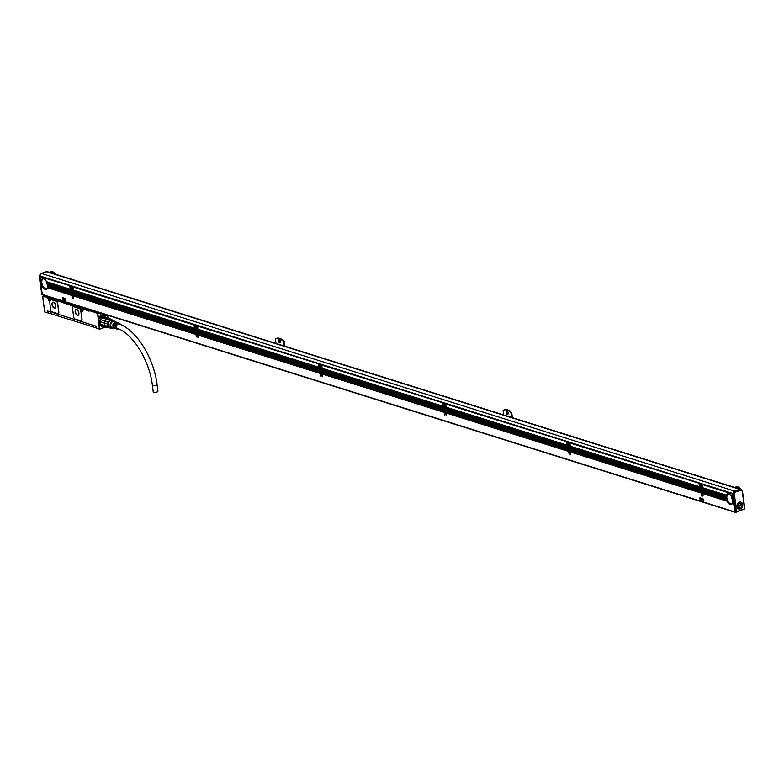 <?xml version="1.0" encoding="UTF-8"?>
<svg xmlns="http://www.w3.org/2000/svg" width="784" height="784" viewBox="0 0 784 784"><rect width="100%" height="100%" fill="white"/><g stroke="black" fill="none" stroke-linecap="round" stroke-linejoin="round"><path stroke-width="1.18" d="M40.141 276.056L40.141 276.056A2.097 1.646 -72.6 0 1 40.121 275.762L41.826 294.549L39.2 276.399L39.719 275.615M41.748 293.657L42.062 294.441M41.65 294.314L39.749 276.615M39.337 276.478L39.778 275.498A1.823 1.431 -72.6 0 1 41.033 273.538L46.305 271.666A1.823 1.431 -72.6 0 1 47.001 271.627M40.121 275.762A2.097 1.646 -72.6 0 1 41.552 273.489L46.57 271.705A2.097 1.646 -72.6 0 1 47.452 271.685L740.4 489.255A2.097 1.646 107.4 0 0 739.518 489.275L734.5 491.058A2.097 1.646 107.4 0 0 733.069 493.332L735.48 512.285M46.609 281.74L70.325 289.218L46.609 281.74A5.596 2.989 70.5 0 0 42.503 278.79A5.596 2.989 70.5 0 0 41.307 280.074L40.239 279.741L40.249 276.046L70.099 285.523M70.403 285.846L39.827 276.566M71.119 289.943A1.049 0.559 -109.5 0 0 71.579 290.345L72.961 290.521M73.177 290.335L70.697 289.561L70.246 286.121L70.678 285.601L72.99 286.434M73.294 286.758L70.246 286.121M73.137 290.492L73.667 290.325L73.128 291.08M195.784 329.427L195.206 329.535A1.049 0.559 70.5 0 1 194.804 329.221L73.559 290.893A1.049 0.559 70.5 0 0 73.588 290.462L73.373 286.611L194.579 324.831M73.373 286.611L194.285 324.517M195.304 328.927A1.049 0.559 -109.5 0 0 195.765 329.339L196.696 336.885M197.362 329.329L194.883 328.545L194.432 325.105L194.863 324.586L197.176 325.429M197.48 325.742L194.432 325.105M197.323 329.476L197.852 329.309M197.235 329.535L197.303 330.074M197.264 329.525L197.823 329.329L197.754 325.497L318.461 363.502M318.765 363.825L197.333 326.017M319.48 367.921A1.049 0.559 -109.5 0 0 319.95 368.323L320.881 375.869M321.538 368.313L319.068 367.539L318.618 364.099L319.049 363.58L321.362 364.413M321.665 364.736L318.618 364.099M321.509 368.47L322.028 368.304M444.156 407.406L443.577 407.513A1.049 0.559 70.5 0 1 443.176 407.2L442.989 406.886A1.049 0.559 70.5 0 1 442.833 406.396L322.018 368.333L321.489 369.068M321.969 368.96L321.313 369.127L321.92 368.882A1.049 0.559 70.5 0 0 321.959 368.451M322.008 368.245L442.891 406.288L322.018 368.333L321.94 364.491L442.646 402.496M442.95 402.819L321.509 365.011M443.666 406.916A1.049 0.559 -109.5 0 0 444.126 407.317L445.067 414.863M445.724 407.308L443.254 406.533L442.803 403.094L443.225 402.574L445.547 403.407M445.851 403.731L442.803 403.094M445.606 407.513L445.675 408.052M568.341 446.282L569.811 446.498L569.047 446.027A1.47 0.784 70.5 0 1 568.998 446.047A1.47 0.784 70.5 0 1 568.302 445.792L567.43 445.518L568.361 446.321L567.753 446.508A1.049 0.559 70.5 0 1 567.361 446.194L567.175 445.88A1.049 0.559 70.5 0 1 567.018 445.39L446.145 407.435L445.694 403.995L446.125 403.476L566.832 441.49M567.136 441.804L445.694 403.995M567.851 445.9A1.049 0.559 -109.5 0 0 568.312 446.312L568.361 446.321M567.43 445.518L567.214 441.666L569.733 442.392M570.027 442.715L566.979 442.078M569.87 446.449L570.399 446.282M569.792 446.498L569.86 447.047M700.798 487.981L700.22 488.099A1.049 0.559 70.5 0 1 699.818 487.785L699.632 487.472A1.049 0.559 70.5 0 1 699.485 486.982L570.331 446.429L569.88 442.989L570.311 442.47L699.299 483.081M699.593 483.395L569.88 442.989M700.318 487.491A1.049 0.559 -109.5 0 0 700.778 487.893L702.16 488.069M702.376 487.883L699.896 487.109L699.446 483.669L699.877 483.15L702.19 483.983M702.493 484.306L699.446 483.669M702.337 488.04L702.787 488.02A1.049 0.559 70.5 0 1 702.758 488.452L726.258 495.86L702.797 488.501M732.619 493.538L702.572 484.159L732.589 493.587L732.766 497.174L731.688 496.84A5.596 2.989 70.5 0 0 727.581 493.891A5.596 2.989 70.5 0 0 726.396 495.174L702.758 487.756L702.327 488.638M702.797 488.53L726.239 495.949M56.183 274.42A8.604 4.596 -109.5 0 0 54.625 272.881A8.604 4.596 -109.5 0 0 54.498 272.783M734.422 493.783L733.559 493.312L734.539 493.352A0.735 0.578 -72.6 0 1 734.422 493.783L736.352 511.746L744.486 508.865L742.242 490.823L741.566 490.853A1.117 0.882 -72.6 0 0 740.576 490.284L739.665 489.363L734.392 491.235A1.823 1.431 -72.6 0 0 733.148 493.175L733.069 493.332M739.665 489.363A1.823 1.431 -72.6 0 1 740.625 489.422M732.766 497.174L731.844 497.144A5.596 2.989 70.5 0 1 732.07 497.654L732.187 497.938A5.596 2.989 70.5 0 1 732.364 498.438L732.452 498.722A5.596 2.989 70.5 0 1 732.579 499.202L732.638 499.477A5.596 2.989 70.5 0 1 732.726 499.947L732.766 500.212A5.596 2.989 70.5 0 1 732.815 500.662L732.766 500.212M732.178 497.722L732.942 497.958L732.805 497.438M732.942 497.958L732.187 497.938M732.462 498.506L733.04 498.683L732.893 498.163M733.04 498.683L732.452 498.722M733.128 499.408L732.638 499.477M733.236 500.8L732.824 500.917A5.596 2.989 70.5 0 1 732.834 501.368L733.275 501.064M733.334 501.525L732.824 501.613A5.596 2.989 70.5 0 1 732.785 502.044L733.363 501.789M733.422 502.25L732.756 502.289A5.596 2.989 70.5 0 1 732.658 502.701L733.461 502.505M733.52 502.965L732.589 502.936A5.596 2.989 70.5 0 1 731.325 504.435A5.596 2.989 70.5 0 1 727.062 501.192L702.778 493.567L703.072 495.87M735.147 512.236L733.55 503.23M702.758 487.756L702.572 484.159M702.778 493.567L702.748 492.734L726.611 500.104A5.596 2.989 70.5 0 1 726.454 499.614L702.591 492.117L702.748 492.734M726.454 499.614L702.591 492.117M702.552 491.862L702.552 491.284L726.209 498.595A5.596 2.989 70.5 0 1 726.141 498.124L702.405 490.676L702.552 491.284M726.151 496.047A5.596 2.989 70.5 0 0 726.102 496.468L726.082 496.723A5.596 2.989 70.5 0 0 726.072 497.154L726.082 497.409A5.596 2.989 70.5 0 0 726.111 497.869L702.405 490.676M702.366 490.412L702.366 489.843L726.151 497.301M726.072 497.154L702.366 489.843M702.268 489.686L702.278 489.118L726.16 496.615M726.102 496.468L702.278 489.118M700.808 488.53L701.856 488.981L700.808 488.53L700.818 487.962L701.69 488.118M701.856 488.981L701.856 489.559L700.906 488.687M700.906 489.255L701.856 489.559M701.954 489.706L701.954 490.284L701.004 489.412M701.004 489.98L701.954 490.284M702.052 490.431L702.043 491L701.092 490.137M701.092 490.706L702.043 491M702.141 491.156L702.141 491.725L701.19 490.862M701.19 491.431L702.141 491.725M702.239 491.882L702.239 492.45L701.278 492.156L701.288 491.578M701.278 492.156L702.239 492.45M702.327 492.607L702.327 493.175L701.376 492.881L701.376 492.303M701.376 492.881L702.327 493.175M702.425 493.332L702.699 496.007M701.768 488.265L701.768 488.834M702.425 487.687L701.935 484.453M701.66 487.53L702.748 487.687M700.367 488.138L569.713 447.37L700.494 488.559L700.494 489.128L569.811 448.095L700.592 489.285L700.582 489.853L569.899 448.82L700.68 490L700.68 490.578L569.997 449.546L700.778 490.725L700.778 491.303L570.095 450.271L700.867 491.45L700.867 492.019L570.184 450.996L700.965 492.176L700.965 492.744L570.282 451.711L701.063 492.901L701.582 495.968L701.474 493.028M570.38 446.223L699.524 486.776L699.034 483.542M699.818 487.785L570.291 446.86A1.049 0.559 70.5 0 0 570.331 446.429M570.282 451.711L570.282 451.143M570.184 450.996L570.184 450.418M570.095 450.271L570.095 449.693M569.997 449.546L569.997 448.977M569.899 448.82L569.909 448.252M569.811 448.095L569.811 447.527M569.4 447.399L568.351 446.939L569.4 447.399L569.4 447.968L568.439 447.664L569.488 448.115L569.488 448.693L568.537 448.389L569.586 449.418L568.635 449.114L569.684 449.565L569.674 450.134L568.723 449.84L569.772 450.859L568.821 450.565L569.87 451.016L569.87 451.584L568.91 451.29L569.958 451.741L570.556 454.808L570.38 451.868M568.351 446.939L568.351 446.37L569.694 446.478M569.302 446.674L569.302 447.243M569.047 446.027L569.958 446.096L569.468 442.862M569.958 446.096L569.204 445.949M568.91 451.29L568.919 450.712M568.821 450.565L568.821 449.996M568.723 449.84L568.723 449.271M568.635 449.114L568.635 448.546M568.537 448.389L568.537 447.821M568.439 447.664L568.449 447.096M567.9 446.547L445.528 408.386L568.028 446.968L568.028 447.537L445.626 409.101L568.126 447.693L568.126 448.262L445.724 409.826L568.224 448.419L568.214 448.987L445.812 410.551L568.312 449.134L568.312 449.712L445.91 411.277L568.41 449.859L568.41 450.437L445.998 412.002L568.498 450.584L568.498 451.153L446.096 412.727L568.596 451.31L569.194 454.377L569.008 451.437M446.194 407.229L567.067 445.185L566.567 441.951M567.361 446.194L446.106 407.866A1.049 0.559 70.5 0 0 446.145 407.435M446.096 412.727L446.096 412.159M445.998 412.002L446.008 411.433M445.91 411.277L445.91 410.708M445.812 410.551L445.812 409.983M445.724 409.826L445.724 409.258M445.626 409.101L445.626 408.533M444.822 412.453L445.773 412.747L446.37 415.824L446.194 412.874M444.263 408.101L445.204 408.307L444.165 407.954M445.214 408.405L445.214 408.974L444.263 408.68M444.352 408.827L445.214 408.974M445.312 409.13L445.302 409.699L444.352 409.405M444.45 409.552L445.302 409.699M445.4 409.856L445.4 410.424L444.45 410.12M444.548 410.277L445.4 410.424M445.498 410.581L445.498 411.149L444.538 410.845M444.636 411.002L445.498 411.149M445.586 411.296L445.586 411.874L444.636 411.571M444.734 411.727L445.586 411.874M445.684 412.021L445.684 412.6L444.734 412.296M444.165 407.386L445.518 407.494M445.116 407.68L445.116 408.248M445.782 407.102L445.283 403.868M443.852 407.974L443.842 408.542L321.44 370.117L321.44 369.548L443.852 407.974L321.313 369.127M321.44 370.117L443.842 408.542M443.94 408.699L443.94 409.268L321.538 370.842L321.538 370.264M321.538 370.842L443.94 409.268M444.038 409.424L444.038 409.993L321.626 371.567L321.636 370.989M321.626 371.567L444.038 409.993M444.126 410.15L444.126 410.718L321.724 372.282L321.724 371.714M321.724 372.282L444.126 410.718M444.224 410.875L444.224 411.443L321.822 373.008L321.822 372.439M321.822 373.008L444.224 411.443M444.312 411.6L444.312 412.168L321.91 373.733L321.91 373.164M321.91 373.733L444.312 412.168M444.41 412.315L444.685 415.001M442.882 406.19L442.382 402.956M443.176 407.2L321.803 369.097L443.176 407.072M320.646 373.458L321.597 373.752L322.185 376.83L322.008 373.89M320.078 369.117L321.019 369.323L319.98 368.96M321.028 369.411L321.028 369.989L320.078 369.685M320.176 369.842L321.028 369.989M321.126 370.136L321.126 370.705L320.166 370.411M320.264 370.567L321.126 370.705M321.215 370.861L321.215 371.43L320.264 371.136M320.362 371.283L321.215 371.43M321.313 371.587L321.313 372.155L320.362 371.861M320.45 372.008L321.313 372.155M321.401 372.312L321.401 372.88L320.45 372.586M320.548 372.733L321.401 372.88M321.499 373.037L321.499 373.605L320.548 373.302M319.98 368.392L321.332 368.5M320.93 368.686L320.93 369.264M321.597 368.117L321.097 364.883M319.872 368.235L319.392 368.519A1.049 0.559 70.5 0 1 318.99 368.206L318.804 367.902A1.049 0.559 70.5 0 1 318.647 367.412L319.019 367.206M319.666 368.98L319.666 369.558L197.254 331.122L197.264 330.554L319.666 368.98L197.127 330.133M197.254 331.122L319.666 369.558M319.754 369.705L319.754 370.283L197.352 331.848L197.352 331.279M197.352 331.848L319.754 370.283M319.852 370.43L319.852 371.008L197.45 332.573L197.45 332.004M197.45 332.573L319.852 371.008M319.941 371.155L319.941 371.724L197.539 333.298L197.539 332.72M197.539 333.298L319.941 371.724M320.039 371.881L320.039 372.449L197.637 334.023L197.637 333.445M197.637 334.023L320.039 372.449M320.137 372.606L320.137 373.174L197.725 334.748L197.725 334.17M197.725 334.748L320.137 373.174M320.225 373.331L320.499 376.006M197.823 329.251L318.696 367.206L318.206 363.972M318.696 367.206L197.774 329.456A1.049 0.559 70.5 0 1 197.744 329.888L318.921 367.97M318.99 368.206L197.784 329.937M196.461 334.464L197.411 334.768L198.009 337.835L197.823 334.895M195.892 330.123L196.833 330.329L195.794 329.976M196.843 330.427L196.843 330.995L195.892 330.691M195.99 330.848L196.843 330.995M196.941 331.142L196.941 331.72L195.99 331.416M196.078 331.573L196.941 331.72M197.029 331.867L197.029 332.445L196.078 332.142M196.176 332.298L197.029 332.445M197.127 332.592L197.127 333.171L196.176 332.867M196.265 333.024L197.127 333.171M197.225 333.318L197.225 333.886L196.265 333.592M196.363 333.739L197.225 333.886M197.313 334.043L197.313 334.611L196.363 334.317M195.804 329.398L197.147 329.515M196.755 329.701L196.755 330.27M197.411 329.123L196.911 325.889M196.647 328.976L197.735 329.123M195.686 329.241L196.745 329.603M195.481 329.995L195.481 330.564L73.079 292.138L73.079 291.56L195.471 329.897L72.941 291.148M73.079 292.138L195.481 330.564M195.569 330.721L195.569 331.289L73.167 292.853L73.167 292.285M73.167 292.853L195.569 331.289M195.667 331.446L195.667 332.014L73.265 293.579L73.265 293.01M73.265 293.579L195.667 332.014M195.765 332.161L195.765 332.739L73.353 294.304L73.353 293.735M73.353 294.304L195.765 332.739M195.853 332.886L195.853 333.465L73.451 295.029L73.451 294.461M73.451 295.029L195.853 333.465M195.951 333.612L195.951 334.18L73.549 295.754L73.549 295.186M73.549 295.754L195.951 334.18M196.039 334.337L196.314 337.012M194.746 328.976L194.618 328.908A1.049 0.559 70.5 0 1 194.461 328.418L194.834 328.212M73.637 290.266L194.51 328.212L194.02 324.978L73.147 287.022M194.804 329.221L73.441 291.109L194.804 329.084M72.657 291.432L71.618 290.982L72.657 291.432L72.657 292.001L71.707 291.707L72.755 292.726L71.893 292.579L72.853 292.883L72.853 293.451L71.893 293.147L72.941 294.176L71.991 293.873L73.039 294.323L73.039 294.902L72.089 294.598L73.128 295.627L72.177 295.323L73.226 295.774L73.745 298.851L73.637 295.901M71.628 290.354L72.579 290.658M72.569 290.707L72.569 291.276M73.226 290.129L72.736 286.895M71.501 290.247L71.021 290.541A1.049 0.559 70.5 0 1 70.619 290.227L70.433 289.913A1.049 0.559 70.5 0 1 70.286 289.423L70.648 289.227M72.177 295.323L72.177 294.755M72.089 294.598L72.089 294.029M71.991 293.873L71.991 293.304M71.893 293.147L71.893 292.579M71.805 292.432L71.805 291.854M71.707 291.707L71.707 291.129M71.618 290.982L71.618 290.413M71.795 295.46L47.608 287.728L71.863 295.343L72.383 298.42L72.275 295.48M71.599 290.433L71.197 290.854L47.285 283.338L71.295 291.001L71.295 291.57L47.559 284.376A5.596 2.989 70.5 0 1 47.648 284.847L47.687 285.111A5.596 2.989 70.5 0 1 47.726 285.562L71.481 293.02L47.687 285.111M47.608 284.259L71.295 291.57M71.393 291.726L71.393 292.295L47.648 284.847M47.746 284.994L71.393 292.295M71.579 293.177L47.746 285.827L71.481 293.02M71.52 293.285L47.755 286.268L71.579 293.745M71.667 293.902L47.746 286.513L71.658 293.804M71.609 294.01L47.706 286.944L71.667 294.47M71.765 294.627L47.667 287.189L71.756 294.529M71.707 294.735L47.579 287.601L71.765 295.196M70.246 289.159L69.835 285.984M734.765 512.089L42.424 294.794L41.023 285.797L42.013 285.974L41.082 285.68M40.984 285.533L40.993 284.964L41.67 285.17L40.993 284.964M40.895 284.808L41.425 284.406L40.895 284.239M40.797 284.082L40.797 283.514M40.611 282.632L41.062 282.211L40.552 282.171M40.513 281.907L41.072 281.515L40.454 281.446M40.503 281.25L41.082 281.427L40.523 281.338M40.425 281.191L40.425 280.613L41.16 280.848L40.366 280.731M40.415 280.525L41.17 280.76L40.425 280.613M40.327 280.466L40.327 279.888L41.327 280.202L40.268 280.006M54.988 274.047A8.947 4.782 -109.5 0 0 50.235 272.009A8.947 4.782 -109.5 0 0 49.588 272.352M56.066 274.38A8.947 4.782 -109.5 0 0 54.37 272.685A8.947 4.782 -109.5 0 0 50.842 271.793A8.947 4.782 -109.5 0 0 50.548 271.921M740.067 489.147A8.947 4.782 -109.5 0 0 735.314 487.109A8.947 4.782 -109.5 0 0 734.667 487.452M503.691 414.932L503.103 410.375A14.2 7.585 70.5 0 1 503.818 410.032A14.2 7.585 70.5 0 1 510.962 412.845L511.56 417.402M506.141 412.364A1.744 0.931 70.5 0 1 506.591 411.041A1.744 0.931 70.5 0 1 508.208 413.011A1.744 0.931 70.5 0 1 507.758 414.334A1.744 0.931 70.5 0 1 506.141 412.364M276.017 343.451L275.429 338.884A14.2 7.585 70.5 0 1 276.154 338.551A14.2 7.585 70.5 0 1 283.298 341.354L283.886 345.92M278.467 340.873A1.744 0.931 70.5 0 1 278.918 339.55A1.744 0.931 70.5 0 1 280.535 341.53A1.744 0.931 70.5 0 1 280.084 342.853A1.744 0.931 70.5 0 1 278.467 340.873M702.366 493.44L701.415 493.136M700.994 493.009L570.311 451.976M569.899 451.849L568.949 451.555M568.537 451.417L446.125 412.992M445.714 412.854L444.763 412.56M444.352 412.433L321.95 373.997M321.528 373.87L320.578 373.566M320.166 373.439L197.764 335.003M197.352 334.876L196.392 334.582M195.98 334.445L73.578 296.019M73.167 295.882L72.216 295.588M47.51 287.836A5.596 2.989 70.5 0 1 46.236 289.345A5.596 2.989 70.5 0 1 41.983 286.091L41.023 285.797M703.415 501.917L703.228 499.016L699.798 498.016L700.396 501.035L703.287 501.946L703.111 499.055M703.228 499.016L700.083 497.713M65.934 301.762L65.748 298.861L62.328 297.861L62.916 300.889L65.817 301.801L65.64 298.9M65.748 298.861L62.602 297.557M732.952 498.624L732.364 498.438M732.864 497.899L732.07 497.654M732.354 493.998L702.346 484.581M726.396 495.174L702.787 488.02M726.258 495.86L702.758 488.452M727.062 501.192L702.738 493.303M726.082 496.723L702.209 489.226M726.082 497.409L702.307 489.951M726.209 498.595L702.464 491.137M726.376 499.339A5.596 2.989 70.5 0 1 726.268 498.859L702.493 491.401M726.611 500.104L702.65 492.587M726.925 500.898A5.596 2.989 70.5 0 1 726.719 500.388L702.68 492.842M701.709 488.373L700.749 488.069M702.268 492.715L701.317 492.421M702.17 491.989L701.219 491.695M702.082 491.264L701.131 490.97M701.984 490.539L701.033 490.245M701.896 489.824L700.945 489.52M701.798 489.098L700.847 488.795M701.504 487.619A1.47 0.784 70.5 0 1 701.464 487.628A1.47 0.784 70.5 0 1 700.769 487.383L699.896 487.109M700.769 487.383L699.857 486.844M700.494 487.04A1.47 0.784 70.5 0 1 700.396 484.904A1.47 0.784 70.5 0 1 700.484 484.865A1.47 0.784 70.5 0 1 701.602 485.717A1.47 0.784 70.5 0 1 701.709 487.423L702.346 487.628M700.435 488.667L569.752 447.635M700.906 492.283L570.223 451.251M700.808 491.558L570.125 450.535M700.72 490.843L570.037 449.81M700.622 490.118L569.939 449.085M700.524 489.392L569.841 448.36M699.632 487.472L570.291 446.86M699.446 486.717L570.291 446.165M569.243 446.782L568.292 446.478M569.801 451.123L568.851 450.829M569.713 450.398L568.763 450.104M569.615 449.673L568.665 449.379M569.527 448.958L568.576 448.654M569.429 448.232L568.478 447.929M569.341 447.507L568.38 447.203M569.223 446.527L568.243 446.214M568.302 445.792L567.4 445.253M568.028 445.459A1.47 0.784 70.5 0 1 567.939 443.313A1.47 0.784 70.5 0 1 568.018 443.274A1.47 0.784 70.5 0 1 569.135 444.126A1.47 0.784 70.5 0 1 569.243 445.831L569.88 446.037M569.272 445.88L569.243 445.831A1.401 0.745 -109.5 0 1 569.164 445.9A1.401 0.745 -109.5 0 1 569.086 445.939A1.401 0.745 -109.5 0 1 567.949 444.949A1.401 0.745 -109.5 0 1 568.077 443.342A1.401 0.745 -109.5 0 1 568.155 443.303A1.401 0.745 -109.5 0 1 568.341 443.283M567.969 447.076L445.567 408.64M568.439 450.692L446.037 412.266M568.341 449.977L445.939 411.541M568.253 449.252L445.851 410.816M568.155 448.526L445.753 410.091M568.067 447.801L445.665 409.366M567.175 445.88L446.106 407.866M566.979 445.126L446.106 407.17M445.057 407.788L444.107 407.494M445.626 412.139L444.675 411.835M445.528 411.414L444.577 411.11M445.43 410.689L444.479 410.385M445.341 409.963L444.391 409.66M445.243 409.238L444.293 408.944M445.155 408.513L444.205 408.219M444.116 406.798L443.842 406.465A1.47 0.784 70.5 0 1 443.754 404.328A1.47 0.784 70.5 0 1 443.832 404.279A1.47 0.784 -109.5 0 0 443.705 405.926A1.47 0.784 -109.5 0 0 444.871 407.023A1.47 0.784 70.5 0 1 444.812 407.053A1.47 0.784 70.5 0 1 444.116 406.798L443.254 406.533M443.842 406.465L443.215 406.269M443.891 404.27A1.47 0.784 -109.5 0 0 443.862 404.279A1.47 0.784 70.5 0 1 444.959 405.142A1.47 0.784 70.5 0 1 445.067 406.847L445.694 407.043M443.783 408.082L321.381 369.656M444.254 411.708L321.852 373.272M444.165 410.983L321.754 372.547M444.067 410.257L321.665 371.822M443.969 409.532L321.567 371.106M443.881 408.807L321.479 370.381M442.989 406.886L321.92 368.882M442.793 406.132L321.93 368.186M320.872 368.803L319.921 368.5M321.44 373.145L320.489 372.841M321.342 372.42L320.391 372.126M321.254 371.694L320.293 371.4M321.156 370.969L320.205 370.675M321.058 370.244L320.107 369.95M320.97 369.529L320.019 369.225M320.676 368.039A1.47 0.784 70.5 0 1 320.636 368.059A1.47 0.784 70.5 0 1 319.931 367.814L319.068 367.539M321.509 368.049L320.881 367.853A1.47 0.784 70.5 0 0 320.774 366.148A1.47 0.784 70.5 0 0 319.647 365.295A1.47 0.784 70.5 0 0 319.568 365.334A1.47 0.784 70.5 0 0 319.666 367.471L319.029 367.275M320.725 367.951L320.774 367.931A1.401 0.745 -109.5 0 0 320.774 367.931A1.401 0.745 -109.5 0 0 320.852 367.902A1.401 0.745 -109.5 0 0 320.891 367.872L320.881 367.853A1.401 0.745 -109.5 0 1 320.803 367.921A1.401 0.745 -109.5 0 1 320.725 367.951A1.401 0.745 -109.5 0 1 319.578 366.961A1.401 0.745 -109.5 0 1 319.705 365.354A1.401 0.745 -109.5 0 1 319.784 365.315A1.401 0.745 -109.5 0 1 319.97 365.295M319.598 369.097L197.196 330.662M320.068 372.714L197.666 334.288M319.98 371.988L197.578 333.563M319.882 371.263L197.48 332.837M319.794 370.548L197.382 332.112M319.696 369.823L197.294 331.387M318.647 367.412L197.774 329.456M318.804 367.902L197.744 329.888M318.618 367.147L197.744 329.192M196.686 329.809L195.735 329.515M197.254 334.151L196.304 333.857M197.156 333.425L196.206 333.131M197.068 332.71L196.118 332.406M196.97 331.985L196.02 331.681M196.882 331.26L195.922 330.956M196.784 330.534L195.833 330.231M195.52 326.281A1.47 0.784 -109.5 0 0 195.49 326.301A1.47 0.784 -109.5 0 0 195.343 327.937A1.47 0.784 -109.5 0 0 196.51 329.045A1.47 0.784 70.5 0 1 196.451 329.074A1.47 0.784 70.5 0 1 195.745 328.819L194.883 328.545M195.745 328.819L195.481 328.486A1.47 0.784 70.5 0 1 195.383 326.34A1.47 0.784 70.5 0 1 195.471 326.301A1.47 0.784 70.5 0 1 196.588 327.153A1.47 0.784 70.5 0 1 196.696 328.868A1.401 0.745 -109.5 0 0 196.706 328.878L197.333 329.064M195.481 328.486L194.844 328.28M195.422 330.103L73.01 291.677M195.892 333.719L73.48 295.294M195.794 333.004L73.392 294.568M195.696 332.279L73.294 293.843M195.608 331.554L73.206 293.118M195.51 330.828L73.108 292.393M194.461 328.418L73.588 290.462M194.618 328.908L73.559 290.893M194.432 328.153L73.559 290.198M72.51 290.815L71.55 290.521M73.069 295.166L72.118 294.862M72.981 294.441L72.02 294.137M72.883 293.716L71.932 293.412M72.785 292.991L71.834 292.687M72.696 292.265L71.746 291.971M72.598 291.54L71.648 291.246M72.304 290.06A1.47 0.784 70.5 0 1 72.265 290.08A1.47 0.784 70.5 0 1 71.569 289.825L70.697 289.561M71.569 289.825L70.658 289.296M71.295 289.492A1.47 0.784 70.5 0 1 71.197 287.356A1.47 0.784 70.5 0 1 71.285 287.307A1.47 0.784 70.5 0 1 72.402 288.169A1.47 0.784 70.5 0 1 72.51 289.874L73.147 290.07M71.236 291.109L47.363 283.622A5.596 2.989 70.5 0 1 47.501 284.102M70.619 290.227L47.109 282.848A5.596 2.989 70.5 0 1 47.285 283.338M71.324 291.834L47.559 284.376M70.286 289.423L46.766 282.044A5.596 2.989 70.5 0 1 46.991 282.554L47.109 282.848M70.433 289.913L46.991 282.554M41.846 285.797A5.596 2.989 70.5 0 1 41.64 285.298L40.925 285.072M41.532 285.004A5.596 2.989 70.5 0 1 41.376 284.514L40.837 284.347M41.297 284.239A5.596 2.989 70.5 0 1 41.189 283.759L40.739 283.622M83.045 309.778L83.094 308.671L88.955 310.327M88.964 310.601L89.102 311.17L83.035 308.955M96.442 327.937L96.216 326.222L47.373 310.885L47.618 312.728L44.668 311.934M50.519 299.459L56.242 301.164A2.097 1.117 70.5 0 1 57.732 303.526L57.624 303.565A2.097 1.117 -109.5 0 0 56.125 301.203L50.607 299.468L50.274 299.909A1.891 1.009 -109.5 0 1 49.764 301.105A1.891 1.009 70.5 0 1 48.128 298.939L48.51 298.106L48.128 298.939M58.232 313.561A2.097 1.117 70.5 0 0 58.29 313.541A2.097 1.117 70.5 0 0 58.829 311.954L57.732 303.526M49.696 301.115L50.441 309.396A2.097 1.117 -109.5 0 0 51.94 311.758L57.732 313.58A2.097 1.117 -109.5 0 0 58.183 313.58A2.097 1.117 -109.5 0 0 58.722 311.993L57.624 303.565M73.128 306.642A2.097 1.117 70.5 0 1 73.177 306.622A2.097 1.117 70.5 0 1 73.627 306.622L79.419 308.445A2.097 1.117 70.5 0 1 80.919 310.807L80.801 310.846A2.097 1.117 -109.5 0 0 79.311 308.484L73.51 306.662A2.097 1.117 -109.5 0 0 73.069 306.662A2.097 1.117 -109.5 0 0 72.53 308.249L73.618 316.677A2.097 1.117 -109.5 0 0 75.117 319.039L80.919 320.852A2.097 1.117 -109.5 0 0 81.36 320.862A2.097 1.117 -109.5 0 0 81.899 319.274L80.801 310.846M81.418 320.832A2.097 1.117 70.5 0 0 81.467 320.823A2.097 1.117 70.5 0 0 82.006 319.235L80.919 310.807M43.845 296.43L43.982 296.999L42.65 296.303L44.717 311.816M99.519 329.153L96.461 328.065L99.519 329.153L105.438 326.957M99.842 328.937L97.873 313.737L96.795 313.081L98.617 312.434M99.352 328.966L97.579 313.551M97.383 313.767L96.138 313.375L96.795 313.081L96.295 312.297L89.258 310.082L90.131 309.768L89.023 310.376M96.54 312.689L96.138 313.375L96.06 312.718L97.892 312.208M83.3 308.729L89.092 310.346L89.102 311.17L89.023 310.513L96.06 312.718L97.167 311.983M89.092 310.346L89.102 311.17M81.458 308.288L80.83 309.2A1.891 1.009 70.5 0 0 82.173 311.326A1.891 1.009 70.5 0 0 83.065 309.905L82.977 309.249M81.516 308.759L81.232 308.083L50.431 298.528L80.742 308.543L80.83 309.2M48.755 298.028L47.501 298.106L48.696 297.616M48.716 297.744L47.902 297.42L47.501 298.106L47.657 297.018L43.904 296.205M44.796 295.539L42.973 296.185L43.973 296.185L43.982 296.999L43.894 296.342L47.412 297.45L48.53 296.715M43.973 296.185L43.982 296.999M54.478 313.11L91.062 324.596M96.383 327.918L48.373 312.953L48.157 311.307L54.223 313.032M52.842 312.61L49.529 311.562M94.884 325.801L91.316 324.684M99.676 329.202L105.781 327.036M104.693 327.222L104.017 327.457M106.702 317.814A5.106 4.008 107.4 0 0 105.272 316.785L104.86 315.462A2.901 2.274 107.4 0 0 105.046 314.453M100.568 313.051A2.901 2.274 107.4 0 0 100.313 314.864L100.401 315.521A2.901 2.274 107.4 0 0 100.94 316.844L100.901 318.333A5.106 4.008 107.4 0 0 100.499 325.38A5.106 4.008 107.4 0 0 103.978 326.497M98.755 317.451A0.941 0.745 107.4 0 0 100.264 316.912A0.941 0.745 107.4 0 0 98.755 317.451M107.036 315.08A0.941 0.745 107.4 0 1 106.477 315.638L105.536 315.433M106.477 315.638L106.203 315.638A0.872 0.686 107.4 0 1 105.458 314.58A0.941 0.745 107.4 0 0 106.252 315.717M81.232 308.083L50.333 298.684M55.723 305.75A3.146 1.686 -109.5 0 0 52.812 302.203A3.146 1.686 -109.5 0 0 51.999 304.584A3.146 1.686 -109.5 0 0 54.909 308.132A3.146 1.686 -109.5 0 0 55.723 305.75M78.91 313.032A3.146 1.686 -109.5 0 0 75.989 309.474A3.146 1.686 -109.5 0 0 75.176 311.856A3.146 1.686 -109.5 0 0 78.096 315.413A3.146 1.686 -109.5 0 0 78.91 313.032M91.287 324.674L96.167 326.271M89.68 324.174L54.38 313.081M104.517 326.801L104.595 327.379M104.889 314.404A2.901 2.274 -72.6 0 1 104.674 315.472L104.86 315.462M104.674 315.472L105.272 316.785M105.076 316.834L103.978 316.648A5.008 3.92 -72.6 0 0 103.057 316.785A5.008 3.92 -72.6 0 0 101.744 317.432L100.999 318.108M103.027 316.785A4.969 3.891 -72.6 0 1 104.87 316.805A4.969 3.891 -72.6 0 1 106.163 317.598M103.41 326.369A4.969 3.891 -72.6 0 1 101.9 326.281A4.969 3.891 -72.6 0 1 100.43 325.291M98.774 317.412A0.872 0.686 107.4 0 0 100.166 316.922A0.872 0.686 107.4 0 0 98.774 317.412M105.497 315.364L106.428 315.56A0.872 0.686 107.4 0 0 106.938 315.05M48.814 298.498L49.363 296.969M88.68 310.425L89.307 309.513M49.48 300.203A1.401 0.745 -109.5 0 0 50.156 300.448A1.401 0.745 -109.5 0 0 50.225 300.409L50.156 300.448M82.183 310.464A1.401 0.745 -109.5 0 0 82.859 310.709A1.401 0.745 -109.5 0 0 82.928 310.68M50.186 299.733L49.696 298.341M82.888 310.003L82.398 308.612M52.891 302.173A3.146 1.686 -109.5 0 0 52.165 304.525A3.146 1.686 -109.5 0 0 54.998 308.102M76.077 309.455A3.146 1.686 -109.5 0 0 75.342 311.797A3.146 1.686 -109.5 0 0 78.175 315.374M104.586 314.315A2.724 2.136 -72.6 0 1 101.646 316.589A2.724 2.136 -72.6 0 1 100.342 315.031M99.284 316.373A0.872 0.686 -72.6 0 1 98.862 317.706M106.154 314.805A0.872 0.686 -72.6 0 1 105.644 315.315M55.684 305.623A2.793 1.499 -109.5 0 0 53.096 302.467A2.793 1.499 -109.5 0 0 52.371 304.584A2.793 1.499 -109.5 0 0 54.968 307.74A2.793 1.499 -109.5 0 0 55.684 305.623A2.793 1.499 -109.5 0 1 54.988 303.673M78.861 312.904A2.793 1.499 -109.5 0 0 76.273 309.749A2.793 1.499 -109.5 0 0 75.558 311.865A2.793 1.499 -109.5 0 0 78.145 315.021A2.793 1.499 -109.5 0 0 78.861 312.904A2.793 1.499 -109.5 0 1 78.175 310.944M101.273 326.007L102.234 326.301M104.203 316.677L105.164 316.971M102.263 316.315A2.626 2.058 107.4 0 0 102.283 316.305A2.626 2.058 107.4 0 0 102.645 316.138L102.929 316.226A2.626 2.058 107.4 0 0 104.301 314.217M100.862 316.079A2.626 2.058 107.4 0 0 101.469 316.432A2.626 2.058 107.4 0 0 102.214 316.481L101.9 313.463M49.176 298.939L49.48 300.017L48.863 299.253L49.333 298.89M81.879 309.21L82.173 310.288L81.565 309.523L82.036 309.161M100.283 325.095A4.9 3.842 107.4 0 0 101.832 326.183A4.9 3.842 107.4 0 0 101.949 326.222M103.517 326.35A4.9 3.842 -72.6 0 1 102.185 326.291A4.9 3.842 -72.6 0 1 102.067 326.252A4.9 3.842 -72.6 0 1 99.842 320.509A4.9 3.842 -72.6 0 1 104.87 316.883A4.9 3.842 107.4 0 0 104.762 316.844A4.9 3.842 107.4 0 0 104.644 316.805A4.9 3.842 107.4 0 0 102.586 316.952M102.312 313.6L102.645 316.138M102.684 313.718L102.929 316.226M102.998 316.119A2.479 1.95 107.4 0 0 104.282 314.217M100.597 313.061A2.479 1.95 107.4 0 0 102.273 316.373M104.87 316.883A4.9 3.842 -72.6 0 1 104.997 316.912A4.9 3.842 -72.6 0 1 106.281 317.706M103.87 317.265A4.41 3.459 107.4 0 0 100.234 320.548A4.41 3.459 107.4 0 0 101.342 325.331M106.565 318.902L105.301 320.989A4.41 3.459 -72.6 0 1 106.732 319.362L102.596 318.059L106.565 318.902A4.753 3.734 -72.6 0 1 108.221 318.314L104.488 317.148A4.753 3.734 107.4 0 0 102.841 317.736M107.947 327.359L107.78 327.369A4.41 3.459 -72.6 0 1 106.849 327.242A4.41 3.459 -72.6 0 1 106.065 326.85L105.928 326.752A4.41 3.459 -72.6 0 1 104.987 325.487L100.793 324.429A4.753 3.734 107.4 0 0 101.842 325.821L105.566 326.997A4.753 3.734 -72.6 0 1 104.517 325.595L100.793 324.429M104.517 325.595L104.919 325.321A4.41 3.459 -72.6 0 1 104.635 323.175L100.499 321.871L104.174 322.92A4.753 3.734 -72.6 0 1 104.772 320.94L101.048 319.764A4.753 3.734 107.4 0 0 100.44 321.754M104.772 320.94L101.048 319.764M113.886 320.979A4.41 3.459 -72.6 0 0 113.2 320.215L110.397 319.333A4.41 3.459 107.4 0 0 110.27 319.225A4.41 3.459 107.4 0 0 109.486 318.833A4.41 3.459 107.4 0 0 108.555 318.716L108.221 318.314M107.78 327.369L105.615 326.977M106.065 326.85L105.566 326.997M104.174 322.92L104.987 325.487L107.79 326.369L107.457 323.841L104.654 322.959A4.41 3.459 -72.6 0 1 105.203 321.175L108.006 322.057L109.701 320.137L106.898 319.255A4.41 3.459 -72.6 0 1 108.388 318.725L108.555 318.716M106.124 317.932L110.358 318.961A4.753 3.734 -72.6 0 1 110.877 319.48M110.397 319.333L111.181 319.607A4.41 3.459 -72.6 0 0 109.701 320.137M108.359 327.516A4.753 3.734 -72.6 0 1 107.702 327.634M111.681 327.996A4.41 3.459 -72.6 0 1 110.75 328.241L105.928 326.752M107.457 323.841A4.41 3.459 -72.6 0 1 107.633 323.028A4.41 3.459 -72.6 0 1 108.006 322.057M111.455 327.869A4.126 3.234 -72.6 0 1 107.937 323.116A4.126 3.234 -72.6 0 1 110.495 320.088A4.126 3.234 -72.6 0 1 113.631 320.96M113.2 320.215L111.181 319.607M108.731 327.634A4.41 3.459 -72.6 0 1 107.79 326.369M110.103 327.31A3.499 2.744 -72.6 0 1 110.015 327.291A3.499 2.744 -72.6 0 1 108.427 323.184A3.499 2.744 -72.6 0 1 112.024 320.587A3.499 2.744 -72.6 0 1 112.112 320.617A3.499 2.744 -72.6 0 1 112.2 320.646M113.131 328.212A3.704 2.911 -72.6 0 1 112.112 328.163A3.704 2.911 -72.6 0 1 110.328 323.851A3.704 2.911 -72.6 0 1 114.15 321.038A3.704 2.911 -72.6 0 1 115.189 321.636M112.837 328.143A3.499 2.744 -72.6 0 1 112.71 328.124A3.499 2.744 -72.6 0 1 112.582 328.094A3.499 2.744 -72.6 0 1 110.897 324.017A3.499 2.744 -72.6 0 1 114.503 321.371A3.499 2.744 -72.6 0 1 114.797 321.469A3.499 2.744 -72.6 0 1 115.072 321.607M115.807 328.751A3.195 2.509 -72.6 0 1 115.591 328.721A3.195 2.509 -72.6 0 1 115.483 328.692A3.195 2.509 -72.6 0 1 113.964 327.153L114.405 327.271A3.156 2.479 -72.6 0 0 115.905 328.78A3.156 2.479 -72.6 0 0 116.022 328.8A3.156 2.479 -72.6 0 0 116.13 328.829M116.747 328.937A3.107 2.43 -72.6 0 1 116.532 328.908A3.107 2.43 -72.6 0 1 116.424 328.888A3.107 2.43 -72.6 0 1 114.944 327.408L115.395 327.526A3.058 2.401 -72.6 0 0 116.845 328.976A3.058 2.401 -72.6 0 0 116.953 328.996A3.058 2.401 -72.6 0 0 117.061 329.015M118.933 329.064A2.969 2.332 -72.6 0 1 117.806 329.172A2.969 2.332 -72.6 0 1 117.698 329.153A2.969 2.332 -72.6 0 1 116.257 325.683A2.969 2.332 -72.6 0 1 119.335 323.429A2.969 2.332 -72.6 0 1 119.58 323.518A2.969 2.332 -72.6 0 1 120.658 324.625M115.258 325.928L115.228 326.213A3.058 2.401 -72.6 0 1 118.531 323.086A3.058 2.401 -72.6 0 1 118.776 323.175A3.058 2.401 -72.6 0 1 119.021 323.302M114.778 326.095A3.107 2.43 -72.6 0 1 118.129 322.92A3.107 2.43 -72.6 0 1 118.384 323.008A3.107 2.43 -72.6 0 1 118.58 323.106M114.268 325.674L114.239 325.958A3.156 2.479 -72.6 0 1 117.639 322.714A3.156 2.479 -72.6 0 1 117.904 322.802A3.156 2.479 -72.6 0 1 118.139 322.92M113.788 325.84A3.195 2.509 -72.6 0 1 117.237 322.538A3.195 2.509 -72.6 0 1 117.502 322.636A3.195 2.509 -72.6 0 1 117.698 322.724M113.278 325.409L113.249 325.693A3.254 2.548 -72.6 0 1 116.757 322.332A3.254 2.548 -72.6 0 1 117.032 322.43A3.254 2.548 -72.6 0 1 117.257 322.547M112.798 325.576A3.293 2.587 -72.6 0 1 116.355 322.165A3.293 2.587 -72.6 0 1 116.63 322.253A3.293 2.587 -72.6 0 1 116.826 322.351M114.876 328.555A3.293 2.587 -72.6 0 1 114.66 328.525A3.293 2.587 -72.6 0 1 114.542 328.496A3.293 2.587 -72.6 0 1 112.974 326.899L113.415 327.016A3.254 2.548 -72.6 0 0 114.974 328.584A3.254 2.548 -72.6 0 0 115.081 328.614A3.254 2.548 -72.6 0 0 115.199 328.633M118.119 328.721A2.479 1.95 -72.6 0 1 117.835 328.672A2.479 1.95 -72.6 0 1 117.767 328.663A2.479 1.95 -72.6 0 1 116.64 325.742A2.479 1.95 -72.6 0 1 119.197 323.9A2.479 1.95 -72.6 0 1 119.256 323.919A2.479 1.95 -72.6 0 1 119.903 324.311M157.084 384.699A2.381 0.745 -7.4 0 1 155.516 385.63A2.381 0.745 -7.4 0 1 152.831 385.679A2.381 0.745 -7.4 0 1 152.37 385.316L153.223 391.892A2.381 0.745 -7.4 0 0 153.693 392.265A2.381 0.745 -7.4 0 0 156.369 392.206A2.381 0.745 -7.4 0 0 157.937 391.285L157.084 384.699C153.899 357.671 135.789 328.692 117.982 323.635M741.772 490.353A8.947 4.782 -109.5 0 1 741.811 490.421L742.458 491.323M741.35 489.755A8.947 4.782 -109.5 0 0 739.449 487.785A8.947 4.782 -109.5 0 0 735.931 486.893A8.947 4.782 -109.5 0 0 735.627 487.021M276.458 338.453A14.2 7.585 70.5 0 1 276.762 338.335A14.2 7.585 70.5 0 1 282.348 339.746A14.2 7.585 70.5 0 1 283.906 341.138L284.857 346.224M283.906 341.138L283.298 341.354M504.132 409.934A14.2 7.585 70.5 0 1 504.435 409.816A14.2 7.585 70.5 0 1 510.021 411.228A14.2 7.585 70.5 0 1 511.58 412.619L512.53 417.705M511.58 412.619L510.962 412.845M508.12 413.952A1.744 0.931 70.5 0 1 507.032 412.041A1.744 0.931 70.5 0 1 507.111 411.11M280.456 342.461A1.744 0.931 70.5 0 1 279.359 340.56A1.744 0.931 70.5 0 1 279.447 339.619M744.673 508.865L742.399 491.362M742.232 491.499L741.772 490.48M744.486 508.865L736.088 512.246M732.697 494.185L734.098 494.381L733.109 494.312L735.421 512.138L736.352 511.746L735.745 512.373L736.352 511.746L735.745 512.373L735.01 512.011M742.095 490.706A8.604 4.596 -109.5 0 0 739.704 487.981A8.604 4.596 -109.5 0 0 739.577 487.883M731.59 504.318A5.596 2.989 70.5 0 1 726.699 497.928A5.596 2.989 70.5 0 1 727.866 493.822M46.511 289.218A5.596 2.989 70.5 0 1 41.621 282.828A5.596 2.989 70.5 0 1 42.787 278.722M700.543 484.845A1.47 0.784 -109.5 0 0 700.514 484.865A1.47 0.784 -109.5 0 0 700.357 486.501A1.47 0.784 -109.5 0 0 701.523 487.609M568.077 443.254A1.47 0.784 -109.5 0 0 568.047 443.274A1.47 0.784 -109.5 0 0 567.89 444.91A1.47 0.784 -109.5 0 0 569.057 446.018M319.705 365.275A1.47 0.784 -109.5 0 0 319.676 365.295A1.47 0.784 -109.5 0 0 319.529 366.932A1.47 0.784 -109.5 0 0 320.695 368.039M71.344 287.297A1.47 0.784 -109.5 0 0 71.315 287.316A1.47 0.784 -109.5 0 0 71.158 288.953A1.47 0.784 -109.5 0 0 72.324 290.051M282.485 339.844A13.847 7.399 70.5 0 1 282.612 339.942A13.847 7.399 70.5 0 1 284.239 341.412M510.149 411.326A13.847 7.399 70.5 0 1 510.276 411.424A13.847 7.399 70.5 0 1 511.903 412.903M736.931 506.582A3.597 2.822 -72.6 0 1 739.361 502.172A3.597 2.822 -72.6 0 1 742.673 504.543A3.597 2.822 -72.6 0 1 740.243 508.953A3.597 2.822 -72.6 0 1 736.931 506.582M728.885 493.94A5.243 2.803 -109.5 0 0 728.258 494.028A5.243 2.803 -109.5 0 0 726.905 497.997A5.243 2.803 -109.5 0 0 731.766 503.916A5.243 2.803 -109.5 0 0 732.305 503.583M43.806 278.839A5.243 2.803 -109.5 0 0 43.179 278.928A5.243 2.803 -109.5 0 0 41.826 282.897A5.243 2.803 -109.5 0 0 46.677 288.816A5.243 2.803 -109.5 0 0 47.226 288.483M701.798 501.172L702.101 498.967L700.847 498.595L701.798 501.172L702.082 498.977L700.925 498.428M64.357 301.017L64.631 298.822L63.367 298.439L64.327 301.027L64.602 298.831L63.455 298.273M444.097 404.27A1.401 0.745 -109.5 0 0 444.028 404.289A1.401 0.745 -109.5 0 0 443.999 404.299A1.401 0.745 -109.5 0 0 443.891 404.348A1.401 0.745 -109.5 0 0 443.764 405.955A1.401 0.745 -109.5 0 0 444.9 406.945A1.401 0.745 -109.5 0 0 444.989 406.906A1.401 0.745 -109.5 0 0 445.067 406.847M195.726 326.291A1.401 0.745 -109.5 0 0 195.657 326.311A1.401 0.745 -109.5 0 0 195.628 326.32A1.401 0.745 -109.5 0 0 195.52 326.369A1.401 0.745 -109.5 0 0 195.392 327.977A1.401 0.745 -109.5 0 0 196.539 328.966M71.54 287.297A1.401 0.745 -109.5 0 0 71.471 287.316A1.401 0.745 -109.5 0 0 71.442 287.326A1.401 0.745 -109.5 0 0 71.334 287.375A1.401 0.745 -109.5 0 0 71.207 288.982A1.401 0.745 -109.5 0 0 72.353 289.972A1.401 0.745 -109.5 0 0 72.412 289.953L72.353 289.972A1.401 0.745 -109.5 0 0 72.432 289.933M741.674 504.455A2.901 2.274 -72.6 0 1 741.703 504.612A2.901 2.274 -72.6 0 1 741.723 505.2M740.223 507.934A2.901 2.274 -72.6 0 1 738.518 508.199A2.901 2.274 -72.6 0 1 737.078 506.258A2.901 2.274 -72.6 0 1 737.93 503.465A2.901 2.274 -72.6 0 1 740.263 502.662A2.901 2.274 -72.6 0 1 741.497 503.857M731.315 496.194A5.243 2.803 -109.5 0 0 731.345 496.419A5.243 2.803 -109.5 0 0 732.775 500.3M46.236 281.093A5.243 2.803 -109.5 0 0 46.266 281.319A5.243 2.803 -109.5 0 0 47.697 285.2M700.808 484.865A1.401 0.745 -109.5 0 0 700.612 484.894A1.401 0.745 -109.5 0 0 700.533 484.933A1.401 0.745 -109.5 0 0 700.406 486.531A1.401 0.745 -109.5 0 0 701.553 487.53M739.145 508.091A2.901 2.274 -72.6 0 1 738.312 508.13M740.047 502.613A2.901 2.274 -72.6 0 1 740.713 503.112M701.229 486.59L700.573 485.923L701.063 485.443L701.259 486.923M568.763 444.998L568.106 444.332L568.606 443.852L568.792 445.332M444.577 406.004L443.92 405.338L444.42 404.867L444.606 406.337M320.391 367.01L319.735 366.353L320.235 365.873L320.421 367.343M196.206 328.026L195.588 327.624L196.049 326.879L196.245 328.359M72.03 289.031L71.373 288.365L71.863 287.895L72.059 289.365M738.352 503.073A2.519 1.97 -72.6 0 1 738.665 502.936A2.519 1.97 -72.6 0 1 739.057 502.838M737.636 507.375A2.519 1.97 -72.6 0 1 737.195 506.778M700.602 486.188L701.582 486.364M568.145 444.597L568.91 444.822M444.469 405.289L444.724 405.828M319.774 366.608L320.754 366.794M195.588 327.624L196.353 327.849M71.403 288.63L72.118 288.875M740.233 502.975A2.626 2.058 107.4 0 0 739.969 502.867A2.626 2.058 107.4 0 0 737.871 503.593A2.626 2.058 107.4 0 0 737.097 506.111A2.626 2.058 107.4 0 0 738.401 507.875A2.626 2.058 107.4 0 0 738.675 507.934M741.693 504.445A2.479 1.95 107.4 0 0 739.498 503.23A2.479 1.95 107.4 0 0 737.803 505.827L741.723 504.377A2.626 2.058 107.4 0 0 740.508 503.034A2.626 2.058 107.4 0 0 737.607 505.837L737.313 505.749A2.626 2.058 107.4 0 0 737.342 506.19A2.626 2.058 107.4 0 0 737.43 506.601L737.715 506.699A2.626 2.058 107.4 0 0 738.93 508.042A2.626 2.058 107.4 0 0 741.831 505.239L741.546 505.141A2.626 2.058 107.4 0 0 741.517 504.71A2.626 2.058 107.4 0 0 741.488 504.524M741.546 505.141L737.43 506.601M741.801 505.298L737.911 506.68A2.479 1.95 107.4 0 0 740.106 507.905A2.479 1.95 107.4 0 0 741.801 505.298L741.831 505.239M40.739 273.675L41.278 273.616M39.798 275.292L40.886 273.538L47.069 271.646M41.552 273.489L734.5 491.058M46.57 271.705L739.518 489.275M699.681 483.258L702.16 484.032M570.115 442.568L699.259 483.12M567.214 441.666L569.694 442.441M567.753 446.508L568.312 446.312M445.929 403.584L566.803 441.529M443.029 402.672L445.518 403.456M443.577 407.513L444.126 407.317M321.744 364.589L442.617 402.545M318.843 363.678L321.332 364.462M197.558 325.605L318.431 363.551M194.657 324.694L197.147 325.468M195.206 329.535L195.765 329.339M70.482 285.699L72.961 286.483M40.053 276.144L70.06 285.572M740.429 489.343L740.841 489.471A1.823 1.431 -72.6 0 1 741.693 490.421L740.841 489.471A1.823 1.431 -72.6 0 0 740.076 489.49L734.804 491.362A1.823 1.431 -72.6 0 0 733.559 493.312L732.746 493.92M740.576 490.284L735.304 492.156L734.392 491.235M42.14 294.412L734.677 511.854M732.687 502.828L733.618 503.122M732.717 502.75L733.599 503.024M732.834 502.181L733.52 502.397M732.844 502.093L733.51 502.309M732.903 501.505L733.422 501.672M732.903 501.417L733.412 501.584M732.491 498.604L733.05 498.781M732.227 497.82L732.952 498.056M731.864 497.017L732.864 497.33M731.815 496.909L732.854 497.242M702.836 487.815L726.435 495.223M702.856 487.913L726.405 495.302M702.827 493.361L727.042 500.966M702.836 493.459L727.091 501.074M702.258 489.02L726.16 496.527M702.356 489.745L726.141 497.213M702.454 490.47L726.19 497.928M702.464 490.559L726.2 498.016M702.542 491.196L726.298 498.653M702.64 491.921L726.474 499.398M702.65 492.009L726.503 499.496M702.729 492.646L726.719 500.172M701.464 492.94L702.415 493.234M701.366 492.215L702.317 492.509M701.268 491.49L702.219 491.784M701.18 490.764L702.131 491.068M701.082 490.039L702.033 490.343M700.994 489.314L701.945 489.618M700.896 488.589L701.847 488.893M699.945 486.903L700.631 487.119M699.955 487.001L700.729 487.236M569.801 447.429L700.484 488.461M570.36 451.78L701.043 492.803M570.272 451.055L700.955 492.087M570.174 450.33L700.857 491.362M570.086 449.604L700.769 490.637M569.988 448.879L700.671 489.912M569.89 448.154L700.573 489.187M570.389 446.321L699.544 486.864M570.301 446.988L699.818 487.648M570.34 446.909L699.759 487.54M568.998 451.349L569.948 451.643M568.9 450.624L569.85 450.918M568.812 449.898L569.762 450.202M568.714 449.173L569.664 449.477M568.625 448.448L569.576 448.752M568.527 447.723L569.478 448.027M568.429 447.007L569.38 447.301M567.479 445.312L568.175 445.537M567.489 445.41L568.263 445.655M445.616 408.444L568.018 446.87M446.174 412.786L568.586 451.221M446.086 412.061L568.488 450.496M445.988 411.335L568.39 449.771M445.9 410.61L568.302 449.046M445.802 409.885L568.204 448.321M445.714 409.17L568.116 447.595M446.204 407.327L567.077 445.283M446.116 407.994L567.361 446.057M446.155 407.915L567.293 445.949M444.156 407.288L445.106 407.592M444.812 412.355L445.763 412.658M444.714 411.629L445.675 411.933M444.626 410.904L445.577 411.208M444.528 410.189L445.479 410.483M444.44 409.464L445.39 409.758M444.342 408.738L445.292 409.032M444.254 408.013L445.204 408.307M445.018 406.955L445.792 407.2M443.293 406.328L443.989 406.543M443.303 406.416L444.077 406.661M321.43 369.45L443.832 407.886M321.999 373.792L444.401 412.227M321.901 373.066L444.303 411.502M321.803 372.351L444.214 410.777M321.714 371.626L444.116 410.052M321.616 370.901L444.018 409.326M321.528 370.175L443.93 408.611M321.969 368.921L443.107 406.965M319.97 368.294L320.921 368.598M320.627 373.36L321.577 373.664M320.538 372.645L321.489 372.939M320.44 371.92L321.391 372.214M320.342 371.195L321.303 371.489M320.254 370.469L321.205 370.773M320.156 369.744L321.107 370.048M320.068 369.019L321.019 369.323M320.832 367.961L321.607 368.206M319.108 367.333L319.803 367.549M319.127 367.422L319.901 367.667M197.245 330.456L319.647 368.892M197.813 334.807L320.215 373.233M197.715 334.082L320.117 372.508M197.627 333.357L320.029 371.783M197.529 332.632L319.931 371.067M197.431 331.906L319.843 370.342M197.343 331.181L319.745 369.617M197.744 330.015L318.99 368.078M196.441 334.376L197.401 334.67M196.353 333.651L197.303 333.945M196.255 332.926L197.205 333.229M196.167 332.2L197.117 332.504M196.069 331.475L197.019 331.779M195.971 330.75L196.931 331.054M195.882 330.035L196.833 330.329M194.932 328.339L195.618 328.565M194.942 328.437L195.716 328.682M73.059 291.472L195.471 329.897M73.627 295.813L196.029 334.249M73.529 295.088L195.941 333.523M73.441 294.363L195.843 332.798M73.343 293.637L195.745 332.073M73.255 292.912L195.657 331.348M73.157 292.197L195.559 330.623M73.657 290.354L194.53 328.31M72.265 295.382L73.216 295.686M72.167 294.657L73.118 294.96M72.069 293.931L73.03 294.235M71.981 293.216L72.932 293.51M71.883 292.491L72.834 292.785M71.795 291.766L72.745 292.06M71.697 291.04L72.647 291.334M72.461 289.982L73.235 290.227M70.746 289.355L71.432 289.57M70.756 289.443L71.53 289.688M47.383 283.406L71.285 290.913M47.804 285.621L71.569 293.079M47.726 284.906L71.471 292.354M47.589 284.161L71.373 291.638M46.785 281.917L70.344 289.316M47.138 282.72L70.619 290.1M47.099 282.622L70.56 289.992M41.072 285.592L41.964 285.866M40.974 284.866L41.64 285.072M40.886 284.141L41.395 284.308M40.317 279.8L41.356 280.123M50.352 299.557L50.274 298.978M47.667 312.875L45.041 312.042M48.03 311.199L48.069 312.904M107.986 318.216L107.604 315.256M48.216 312.649L47.883 311.042M83.065 310.542A1.539 0.823 70.5 0 1 82.741 310.905L83.065 309.905M82.741 310.905A1.539 0.823 70.5 0 1 81.311 309.17L81.438 309.121M50.343 299.517L50.568 298.459M50.215 300.517A1.539 0.823 70.5 0 1 50.039 300.635A1.539 0.823 70.5 0 1 48.608 298.9L48.735 298.861M107.888 318.186L107.506 315.227M100.166 312.924L97.873 313.737M99.441 312.698L97.618 313.345M89.092 310.219L88.984 310.748M45.011 295.607L43.865 296.577M43.973 296.048L44.972 295.597M95.942 327.888L95.726 326.242M47.902 297.42L49.255 296.94M88.641 310.092L48.686 297.548M88.876 309.67L48.922 297.126M49.862 300.154A1.029 0.549 -109.5 0 0 49.176 298.224M82.565 310.425A1.029 0.549 -109.5 0 0 81.879 308.494M49.294 300.056A1.029 0.549 -109.5 0 0 49.069 298.253A1.029 0.549 -109.5 0 0 49.01 298.283M81.997 310.317A1.029 0.549 -109.5 0 0 81.771 308.524A1.029 0.549 -109.5 0 0 81.712 308.553M49.647 300.086L48.951 298.449L49.647 300.086M82.349 310.346L81.654 308.72L82.349 310.346M734.539 493.352A1.117 0.882 -72.6 0 1 735.304 492.156M702.778 484.061L732.785 493.479M699.877 483.15L702.356 483.934M570.311 442.47L699.465 483.022M569.811 446.498L570.37 446.302M567.41 441.559L569.899 442.343M446.125 403.476L566.999 441.431M443.225 402.574L445.714 403.348M321.94 364.491L442.813 402.437M319.049 363.58L321.528 364.354M197.754 325.497L318.627 363.453M194.863 324.586L197.343 325.37M73.578 286.503L194.452 324.458M70.678 285.601L73.157 286.376M40.249 276.046L70.266 285.464M50.842 271.793L50.235 272.009M741.821 490.51L742.497 491.166L744.8 508.914L735.186 512.246M42.424 294.794L734.951 512.226M42.65 296.372L44.668 311.905M44.757 295.529L42.797 296.225M48.245 312.875L44.864 312.042M99.558 329.211L96.638 328.3L96.158 326.203M50.294 299.586L50.039 300.635M108.045 318.235L107.663 315.276M49.235 298.194L49.755 300.194L49.235 298.194M81.938 308.465L82.457 310.464L81.938 308.465M106.849 327.242L105.82 326.918M108.359 318.48L109.486 318.833M111.161 327.643L110.015 327.291M113.259 320.979L112.112 320.617M119.58 323.518L118.776 323.175M116.63 322.253L114.797 321.469M117.806 329.172L116.953 328.996M116.532 328.908L116.022 328.8M115.591 328.721L115.081 328.614M114.66 328.525L112.71 328.124M152.37 385.316C149.568 359.856 131.722 332.142 116.561 328.173M735.931 486.893L735.314 487.109M503.818 410.032L504.435 409.816M276.154 338.551L276.762 338.335M738.401 507.875L738.93 508.042M739.969 502.867L740.508 503.034"/></g></svg>

